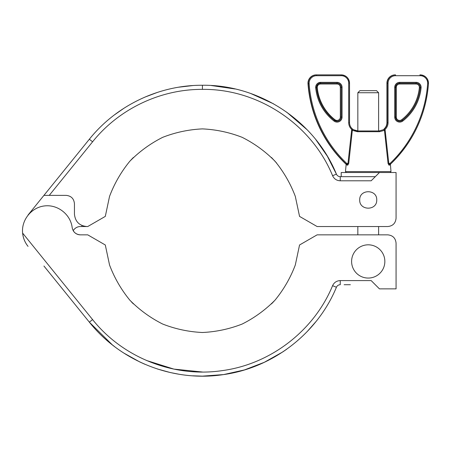 <?xml version="1.0" encoding="UTF-8"?>
<svg xmlns="http://www.w3.org/2000/svg" width="451" height="451" viewBox="0 0 451 451"><rect width="100%" height="100%" fill="white"/><g stroke="black" fill="none" stroke-linecap="round" stroke-linejoin="round"><path stroke-width="0.68" d="M375.052 246.285A16.619 16.619 0 0 1 377.938 274.93A16.619 16.619 0 0 1 351.69 263.113A16.619 16.619 0 0 1 375.052 246.285M378.615 92.737L357.835 92.737L359.915 90.657L376.534 90.657L378.615 92.737L378.615 130.965M350.359 234.847L357.835 234.847L357.835 226.537L350.359 226.537M357.429 130.965L357.835 130.965L357.835 92.737M49.249 195.373L43.933 195.373L49.249 195.373L43.933 195.373L89.349 139.229C116.375 105.421 159.147 85.008 202.426 85.256L202.426 89.377C160.387 89.135 118.833 108.967 92.585 141.806L49.249 195.373L66.128 195.373C71.168 195.875 73.936 198.649 74.443 203.683L74.443 214.073C75.193 221.627 79.348 225.788 86.908 226.537L87.736 226.537L105.303 216.395L109.537 196.416C114.379 183.574 121.144 171.848 129.832 161.227C139.477 151.463 150.431 143.503 162.693 137.335C175.473 132.346 188.721 129.533 202.426 128.89C216.136 129.533 229.379 132.346 242.164 137.335C254.42 143.503 265.374 151.463 275.02 161.227C283.713 171.848 290.478 183.574 295.315 196.416L299.549 216.395L317.115 226.537L387.759 226.537C392.793 226.036 395.566 223.268 396.068 218.228L396.068 172.519L341.215 172.519L341.215 176.674M390.278 164.209L389.591 165.117A0.829 0.801 90 0 1 390.391 164.209L390.994 171.605L390.166 172.519M309.144 83.717A122.401 122.384 90 0 0 346.672 163.375L347.98 163.375L347.044 164.209L346.323 164.209A123.236 123.213 -90 0 1 308.298 83.779A8.31 8.31 -90 0 1 316.585 74.866L316.602 75.7A7.481 7.481 90 0 0 309.144 83.717L307.999 83.779A8.31 8.31 90 0 1 316.292 74.866L341.215 74.866A8.31 8.31 -90 0 1 349.525 83.181L349.525 122.655A8.31 8.31 90 0 0 352.254 128.817L353.46 129.713L357.942 130.965L379.026 130.965A0.829 0.496 -90 0 1 379.517 131.715L384.461 130.345L388.063 163.459L388.931 165.117A0.829 0.778 90 0 1 389.703 164.209L390.126 164.209M346.672 163.375L346.289 164.209A0.829 0.795 -90 0 1 347.078 165.117L346.176 164.209L345.46 171.605L390.994 171.605M347.044 164.209A0.829 0.767 -90 0 1 347.811 165.117L348.73 163.459L352.332 130.345L357.474 131.715A0.829 0.474 90 0 1 357.942 130.965C356.228 130.666 357.074 131.421 353.46 129.713A0.829 0.682 121 0 0 352.332 130.345L351.712 129.431A9.144 9.138 -90 0 1 348.708 122.655L348.708 83.181A7.481 7.481 90 0 0 341.227 75.7L316.602 75.7M348.73 163.459L347.98 163.375L351.712 129.431L352.254 128.817C350.478 127.148 349.564 125.09 349.525 122.655L348.708 122.655M419.864 74.866L420.163 74.866A8.31 8.31 -90 0 1 428.45 83.779A123.236 123.213 -90 0 1 390.425 164.209L389.703 164.209L388.796 163.375L390.109 163.375A122.401 122.384 90 0 0 427.638 83.717A7.481 7.481 90 0 0 420.174 75.7L395.55 75.7A7.481 7.481 90 0 0 388.069 83.181L388.069 122.655A9.144 9.138 -90 0 1 385.064 129.431L388.796 163.375L388.063 163.459M416.11 83.181L399.687 83.181A4.155 4.155 90 0 0 395.533 87.336L395.533 117.108A4.155 4.155 90 0 0 402.236 120.389A47.096 47.084 90 0 0 420.242 87.736A4.155 4.155 90 0 0 416.11 83.181L416.121 82.347A4.989 4.984 -90 0 1 421.082 87.815A47.924 47.919 -90 0 1 402.76 121.048A4.989 4.984 -90 0 1 394.721 117.108L394.721 87.336A4.989 4.984 -90 0 1 399.704 82.347L416.121 82.347M415.85 83.181L399.434 83.181M346.289 164.209L346.024 164.209A123.236 123.213 90 0 1 307.999 83.779C310.677 115.315 323.356 142.127 346.024 164.209M341.227 75.7L340.917 74.866M337.004 84.01L320.582 84.01A3.326 3.326 90 0 0 317.278 87.657A46.261 46.256 90 0 0 334.963 119.735A3.326 3.326 90 0 0 340.325 117.108L340.325 87.336A3.326 3.326 90 0 0 337.004 84.01L337.06 83.181L320.644 83.181A4.155 4.155 90 0 0 316.506 87.736L316.506 87.736A47.096 47.084 90 0 0 334.512 120.389A4.155 4.155 90 0 0 341.215 117.108L341.215 87.336L341.17 117.108L342.061 117.108A4.989 4.984 -90 0 1 334.016 121.048A47.924 47.919 -90 0 1 315.694 87.815A4.989 4.984 -90 0 1 320.655 82.347L337.072 82.347A4.989 4.984 -90 0 1 342.061 87.336L342.061 117.108M336.807 83.181L320.39 83.181M383.305 129.719A0.829 0.699 -122.6 0 1 384.461 130.345L385.064 129.431L384.494 128.817L383.305 129.719L379.026 130.965M427.638 83.717L428.45 83.779C425.772 115.315 413.099 142.127 390.425 164.209L390.109 163.375M202.426 85.256C259.596 84.557 314.832 121.195 336.418 174.137L327.341 156.209L315.886 139.709M376.743 199.945C377.154 189.003 359.295 189.003 359.706 199.945C359.295 210.888 377.154 210.888 376.743 199.945M332.59 285.675C314.02 330.752 270.521 364.222 222.191 370.626C173.979 377.865 122.914 357.756 92.585 319.584L22.612 233.088A24.935 24.935 0 0 0 28.047 246.376C25.008 242.627 23.193 238.201 22.612 233.088C21.253 219.947 31.536 207.28 44.677 205.915C57.79 204.359 70.61 214.462 72.166 227.58C73.101 232.056 75.853 234.481 80.413 234.847L87.736 234.847L105.303 244.989L109.537 264.974C114.379 277.81 121.144 289.542 129.832 300.163C139.477 309.922 150.431 317.887 162.693 324.049C175.473 329.044 188.721 331.857 202.426 332.5C216.136 331.857 229.379 329.044 242.164 324.049C254.42 317.887 265.374 309.922 275.02 300.163C283.713 289.542 290.478 277.81 295.315 264.974L299.549 244.989L317.115 234.847L387.759 234.847C392.793 235.354 395.566 238.122 396.068 243.162L396.068 288.871L379.443 288.871L371.173 280.595L340.246 280.595C336.677 280.759 334.123 282.45 332.59 285.675L336.418 287.253C317.301 333.655 272.528 368.112 222.771 374.702C173.139 382.155 120.575 361.454 89.349 322.161L43.933 266.017M379.443 172.519L371.173 180.795L340.246 180.795L340.246 176.674L375.288 176.674M396.068 218.228L396.068 176.674M43.933 195.373L28.047 215.014L43.933 195.373M86.908 226.537L80.413 226.537A8.31 8.31 0 0 0 73.214 230.692A8.31 8.31 0 0 0 80.413 234.847M276.587 163.008L271.474 157.489M133.378 157.489L130.728 160.24M307.176 129.803L286.667 112.141M273.498 103.803L250.936 93.588M235.151 88.988L211.367 85.532M192.656 85.583L178.816 87.184M157.495 92.37L144.901 97.117M123.912 108.274L114.526 114.825M387.759 234.847L378.615 234.847L378.615 226.537L387.759 226.537M81.924 225.5A120.507 120.507 0 0 0 81.919 226.537M202.426 89.377C257.961 88.695 311.618 124.29 332.59 175.715L336.418 174.137A4.155 4.155 0 0 0 340.246 176.674M192.656 375.801L202.426 376.134L223.645 374.572L244.408 369.938L264.275 362.322L282.822 351.893L286.667 349.249M307.176 331.586L315.886 321.681M271.474 303.901L274.084 301.189M131.331 301.792L133.378 303.901M350.359 284.716L344.124 284.716M92.585 319.584L89.349 322.161L112.338 344.874L114.526 346.56M123.912 353.116L139.776 361.95L144.901 364.273M157.495 369.014L170.309 372.543L178.816 374.2M396.068 284.716L396.068 243.162M340.246 280.595L340.246 284.716A4.155 4.155 180 0 0 336.418 287.253M389.591 165.117L388.931 165.117M347.811 165.117L347.078 165.117M320.582 84.01L320.599 83.181M316.461 87.736L317.278 87.657M315.694 87.815L316.506 87.736C315.875 88.864 317.081 82.595 320.644 83.181L320.655 82.347M379.517 131.715L357.474 131.715M421.082 87.815L420.197 87.736A47.096 47.084 -90 0 1 402.191 120.389L402.76 121.048M416.047 84.01L416.064 83.181A4.155 4.155 -90 0 1 420.197 87.736L419.357 87.657A3.326 3.326 90 0 0 416.047 84.01L399.631 84.01A3.326 3.326 90 0 0 396.305 87.336L396.305 117.108A3.326 3.326 90 0 0 401.666 119.735A46.261 46.256 90 0 0 419.357 87.657M388.069 83.181L386.93 83.181L386.93 122.655L387.223 122.655L387.223 83.181A8.31 8.31 -90 0 1 395.533 74.866L395.55 75.7M395.234 74.866A8.31 8.31 90 0 0 386.93 83.181L386.93 83.181C387.42 78.13 390.188 75.362 395.234 74.866M401.666 119.735L402.191 120.389A4.155 4.155 -90 0 1 399.665 121.263M340.325 117.108L341.17 117.108A4.155 4.155 -90 0 1 337.038 121.263M337.015 83.181A4.155 4.155 -90 0 1 341.17 87.336L340.325 87.336M342.061 87.336L341.215 87.336A4.155 4.155 90 0 0 337.06 83.181L337.072 82.347M386.93 122.655A8.31 8.31 -90 0 1 384.196 128.817C385.971 127.148 386.885 125.09 386.93 122.655L386.93 83.181M384.494 128.817A8.31 8.31 90 0 0 387.223 122.655L388.069 122.655M420.174 75.7L420.163 74.866C425.49 75.452 428.253 78.423 428.45 83.779M341.215 74.866C346.261 75.362 349.035 78.13 349.525 83.181L348.708 83.181M334.016 121.048L334.512 120.389C324.027 111.978 318.028 101.092 316.506 87.736M394.721 87.336L395.533 87.336L395.533 117.108L394.721 117.108M399.704 82.347L399.687 83.181C397.23 83.362 395.843 84.749 395.533 87.336L396.305 87.336M399.687 121.263C397.241 121.088 395.854 119.701 395.533 117.108L396.305 117.108M399.631 84.01L399.648 83.181M334.467 120.389L334.963 119.735M332.59 175.715C334.123 178.94 336.677 180.631 340.246 180.795M89.349 139.229L92.59 141.794M202.426 372.013L173.9 369.104L146.547 360.49M345.46 171.605L346.283 172.519M316.292 74.866C310.959 75.452 308.196 78.423 307.999 83.779M349.525 122.655L349.525 83.181M337.06 121.263L334.512 120.389"/></g></svg>
